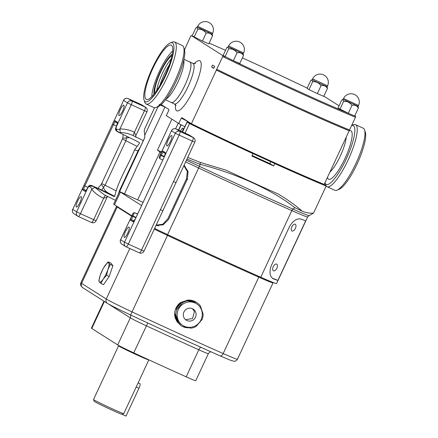 <?xml version="1.0" encoding="UTF-8"?>
<svg xmlns="http://www.w3.org/2000/svg" width="438" height="438" viewBox="0 0 438 438"><rect width="100%" height="100%" fill="white"/><g stroke="black" fill="none" stroke-linecap="round" stroke-linejoin="round"><path stroke-width="0.66" d="M291.801 226.884A3.734 1.944 116.1 0 0 291.965 230.968A3.734 1.944 116.1 0 0 295.415 228.346A3.734 1.944 116.1 0 0 295.25 224.267A3.734 1.944 116.1 0 0 291.801 226.884M273.235 266.709A3.734 1.944 116.1 0 0 273.394 270.793A3.734 1.944 116.1 0 0 276.843 268.171A3.734 1.944 116.1 0 0 276.679 264.087A3.734 1.944 116.1 0 0 273.235 266.709M182.23 131.811A3.991 0.936 -65.4 0 0 182.914 128.142A3.991 0.936 -65.4 0 0 182.887 128.126A3.991 0.936 -65.4 0 0 180.533 131.033M182.011 326.266L180.91 325.565L175.37 318.497L174.691 315.344A13.945 13.545 -57.6 0 1 180.702 302.45L188.28 299.959L195.852 302.023L196.952 302.718A13.945 13.545 -57.6 0 1 200.358 305.839L203.144 314.172A13.945 13.545 -57.6 0 1 202.077 319.51L196.279 326.305A13.945 13.545 -57.6 0 1 191.203 328.166L182.619 326.628A13.945 13.545 -57.6 0 1 182.011 326.266A13.945 13.545 -57.6 0 1 178.605 323.151L177.757 322.609A13.945 13.545 -57.6 0 1 175.682 318.694A13.945 13.545 -57.6 0 1 174.97 314.276L175.819 314.818A13.945 13.545 -57.6 0 1 176.881 309.48L176.032 308.938A13.945 13.545 -57.6 0 1 181.836 302.143L182.684 302.68A13.945 13.545 -57.6 0 1 187.76 300.824L186.911 300.282A13.945 13.545 -57.6 0 1 195.496 301.82L196.344 302.357A13.945 13.545 -57.6 0 1 196.952 302.718M98.939 280.862L99.382 281.913L100.91 283.457L103.198 279.115L106.571 275.272L107.874 269.638L110.266 264.492L108.739 262.948L108.301 261.897L107.644 262.373L103.346 268.166L100.247 275.223A10.654 2.502 114.6 0 1 102.361 270.18A10.654 2.502 114.6 0 1 104.928 265.74A10.654 2.502 114.6 0 1 108.739 262.948A10.654 2.502 114.6 0 1 107.874 269.638A10.654 2.502 114.6 0 1 103.198 279.115A10.654 2.502 114.6 0 1 99.382 281.913A10.654 2.502 114.6 0 1 100.247 275.223L98.824 280.982M201.622 310.274A12.828 12.461 122.4 0 0 185.707 302.68A12.828 12.461 122.4 0 0 177.79 318.995A12.828 12.461 122.4 0 0 193.7 326.589A12.828 12.461 122.4 0 0 201.622 310.274M196.344 302.357L187.76 300.824M182.684 302.68L176.881 309.48M175.819 314.818L178.605 323.151M185.575 319.685L192.572 318.535L194.428 311.571L192.512 308.746M183.642 316.855A6.526 6.34 122.4 0 0 193.612 319.652A6.526 6.34 122.4 0 0 193.202 309.124A6.526 6.34 122.4 0 0 183.642 316.855M93.529 399.544A16.688 0.526 25 0 0 111.997 408.698A16.688 0.526 25 0 0 123.762 413.642L136.196 386.984L138.961 388.254L125.98 416.1L121.999 414.282A15.374 0.482 25 0 1 111.175 409.722A15.374 0.482 25 0 1 94.165 401.29L93.529 399.544A16.688 0.526 25 0 0 93.529 399.544L118.572 345.817A16.688 0.526 25 0 0 118.572 345.823A16.688 0.526 25 0 0 137.039 354.988A16.688 0.526 25 0 0 148.821 359.926A16.688 0.526 25 0 0 148.821 359.921L148.876 359.861M123.762 413.642L123.768 413.642A16.688 0.526 25 0 0 123.768 413.642L121.999 414.282M136.196 386.984L148.821 359.926M138.961 388.254A4.391 1.035 -65.4 0 0 139.941 383.715A4.391 1.035 -65.4 0 0 139.908 383.699A4.391 1.035 -65.4 0 0 139.881 383.688M170.984 102.333A22.311 5.245 -65.4 0 0 171.116 102.432A22.311 5.245 -65.4 0 0 171.269 102.508A22.311 5.245 -65.4 0 0 185.159 84.726A22.311 5.245 -65.4 0 0 189.966 62.01A22.311 5.245 -65.4 0 0 189.818 61.928A22.311 5.245 -65.4 0 0 189.501 61.835M211.62 67.052L213.728 68.394L214.658 66.401L212.545 65.065L211.62 67.052L213.864 68.098M197.691 26.335A8.256 8.256 0 0 1 209.594 22.853A8.256 8.256 0 0 1 212.654 33.315L197.691 26.335L197.281 27.211L212.249 34.18L212.523 35.861A9.576 0.301 -155 0 1 212.468 35.839C211.078 33.502 208.997 32.604 206.221 33.151A9.576 0.301 -155 0 1 206.123 33.107A9.576 0.301 -155 0 1 206.03 33.069C204.02 30.331 201.31 29.034 197.905 29.187A9.576 0.301 -155 0 1 197.773 29.116L196.761 27.397L195.89 27.922M343.556 98.501A8.256 8.256 0 0 1 355.464 95.019A8.256 8.256 0 0 1 358.525 105.481L343.556 98.501L343.151 99.377L358.114 106.346L358.394 108.027A9.576 0.301 -155 0 1 358.333 108.011C356.948 105.668 354.868 104.77 352.086 105.323A9.576 0.301 -155 0 1 351.993 105.279A9.576 0.301 -155 0 1 351.9 105.235C349.891 102.497 347.181 101.205 343.77 101.353A9.576 0.301 -155 0 1 343.638 101.287L342.625 99.563L341.733 100.078L338.026 108.033L348.298 113.239L354.709 115.999L358.394 108.027M228.641 45.974A8.256 8.256 0 0 1 240.544 42.491A8.256 8.256 0 0 1 243.605 52.954L228.641 45.974L228.231 46.85L243.2 53.819L243.473 55.5A9.576 0.301 -155 0 1 243.418 55.484C242.028 53.14 239.947 52.242 237.172 52.79A9.576 0.301 -155 0 1 237.073 52.752A9.576 0.301 -155 0 1 236.98 52.708C234.971 49.97 232.26 48.673 228.855 48.826A9.576 0.301 -155 0 1 228.724 48.76L227.711 47.036L226.818 47.55L223.106 55.506L233.377 60.712L239.789 63.472L243.473 55.5M312.606 78.862A8.256 8.256 0 0 1 324.514 75.38A8.256 8.256 0 0 1 327.575 85.843L312.606 78.862L312.201 79.738L314.971 81.254L327.164 86.708M327.575 85.843L327.164 86.719L327.443 88.388A9.576 0.301 -155 0 1 327.383 88.372C325.998 86.029 323.917 85.131 321.136 85.678A9.576 0.301 -155 0 1 321.043 85.64A9.576 0.301 -155 0 1 320.95 85.596C318.941 82.859 316.231 81.561 312.82 81.714A9.576 0.301 -155 0 1 312.688 81.643L311.675 79.924L310.81 80.455M154.603 228.428A35.133 1.106 25 0 0 167.59 234.631A175.671 5.519 25 0 0 260.769 277.221A35.133 1.106 25 0 0 276.581 283.55L307.64 216.952A35.133 1.106 -155 0 1 291.823 210.618L260.769 277.221M155.961 225.515L163.117 224.825L168.559 219.46L187.404 179.038L188.039 171.384L184.037 165.301M216.158 69.932L216.772 69.292A109.796 3.449 25 0 0 349.546 129.982L348.938 130.623A108.914 3.422 -155 0 1 216.158 69.932L216.399 70.085L191.395 123.713L187.897 121.561L187.645 122.103L190.913 124.178A110.672 3.477 25 0 0 252.644 153.431A110.672 3.477 25 0 0 274.385 163.369A110.672 3.477 25 0 0 324.465 185.225L324.717 184.683L324.197 184.349M274.385 163.369L274.741 163.593A112.429 3.531 25 0 0 326.168 186.03L324.563 185.011M159.186 104.321L159.936 104.737M160.626 105.087L164.896 107.118L124.458 193.848L119.645 191.543L144.786 137.631L144.743 135.287L158.096 106.658M160.708 105.011L161.523 105.531M119.645 191.543A35.133 1.106 -155 0 0 120.39 192.09L141.589 205.542M143.045 202.416A8.782 0.274 25 0 0 137.658 199.881L124.458 193.848M154.526 107.743L144.737 128.734L144.217 130.508L144.743 135.287M187.913 122.273L187.146 122.065L189.512 123.565A112.429 3.531 25 0 0 253 153.656L251.883 156.037A112.429 3.531 25 0 0 273.624 165.98L274.741 163.593M185.06 133.103L189.512 123.565M187.71 157.428L200.396 162.465L226.052 170.179A112.429 3.531 25 0 0 278.119 193.979C287.64 199.635 295.639 205.351 302.121 211.138C305.987 212.797 309.803 213.432 313.575 213.038L309.365 215.496M313.575 213.038L326.168 186.03M144.786 137.631A35.133 1.106 -155 0 1 144.748 137.532L113.688 204.13A35.133 1.106 25 0 0 114.471 204.781L131.739 215.742M252.644 153.431L253 153.656M272.819 278.546L273.202 278.732C269.803 276.624 269.129 272.348 271.188 265.91L289.682 226.243C293.29 220.522 297.074 218.124 301.032 219.06A35.133 1.106 25 0 0 305.724 220.725L277.9 280.402A35.133 1.106 -155 0 1 273.202 278.732L273.011 278.65M302.121 211.138L294.867 207.678C273.049 190.284 235.343 173.081 200.133 164.376L186.938 159.082M186.435 160.166A35.905 1.128 25 0 0 199.378 166.341L200.133 164.376A2.633 0.695 -76.1 0 1 200.396 162.465M144.748 137.532L144.83 135.545M272.699 282.526A31.618 0.991 -155 0 1 273.027 282.866A31.618 0.991 -155 0 1 258.792 277.166A172.156 5.409 -155 0 1 167.48 235.425A31.618 0.991 -155 0 1 154.286 229.112A31.18 0.98 25 0 0 167.513 235.425A171.718 5.393 25 0 0 258.59 277.057A31.18 0.98 25 0 0 272.628 282.68L272.781 282.34M117.001 206.386L116.902 206.599A31.18 0.98 25 0 0 117.598 207.174L131.592 216.054M252.135 155.506A65.437 2.053 25 0 0 269.835 163.571L270.706 161.699M160.615 152.364A8.782 0.274 -155 0 1 161.173 152.621A11.684 0.367 -155 0 1 160.615 152.364L157.45 150.146L171.893 119.174M269.835 163.571L273.624 165.98M305.719 220.725L277.895 280.397L272.195 278.092M187.897 121.561L191.165 123.636A110.672 3.477 25 0 0 324.717 184.683M191.165 123.636L190.913 124.178M191.395 123.713A109.796 3.449 25 0 0 324.169 184.403L349.179 130.776L348.938 130.623M161.173 104.605L168.789 109.369L168.854 110.234L166.331 115.648L178.748 123.521L181.266 118.112L181.923 117.707L188.285 121.742M162.044 105.158L161.792 105.7M161.217 104.567L162.432 105.334M327.465 88.405L323.759 96.36L317.347 93.601L321.054 85.645M312.688 81.643L309.004 89.62L317.347 93.601M310.783 80.439L307.076 88.394L309.004 89.62M237.089 52.757L233.377 60.712M228.745 48.771L225.033 56.732M352.004 105.284L348.298 113.239M343.666 101.304L339.954 109.259M195.868 27.912L192.156 35.867L202.427 41.073L208.838 43.833L212.523 35.861M206.139 33.118L202.427 41.073M194.083 37.088L197.905 29.187M354.736 115.944A108.914 3.422 25 0 0 355.612 116.3L355.486 117.253A109.796 3.449 -155 0 1 222.707 56.557L222.838 55.61A108.914 3.422 25 0 0 224.716 56.529M230.914 59.541A108.914 3.422 25 0 0 350.186 114.055M192.474 36.069A108.914 3.422 25 0 0 191.253 35.566L190.639 36.206L184.518 49.855M307.202 88.115A108.914 3.422 25 0 0 242.389 57.893M225.526 50.321A108.914 3.422 25 0 0 209.161 43.138M339.067 105.799L324.027 96.256A108.914 3.422 25 0 0 323.846 96.168M222.838 55.61L191.253 35.566M222.707 56.557L216.772 69.292M354.807 115.791L355.612 116.3M355.486 117.253L349.546 129.982M178.748 123.521A81.249 2.551 25 0 0 184.841 126.653M216.399 70.085A109.796 3.449 25 0 0 349.179 130.776M186.194 376.833L198.808 349.781A17.569 0.553 -155 0 0 208.346 353.674L195.731 380.726A17.569 0.553 -155 0 1 186.194 376.833A157.226 4.938 -155 0 1 133.743 352.864A17.569 0.553 -155 0 1 117.691 344.909L91.788 328.473A17.569 0.553 -155 0 1 91.4 328.15L103.965 301.191M181.836 302.143L176.032 308.938M174.97 314.276L177.757 322.609M188.729 327.777A13.945 13.545 -57.6 0 1 183.035 326.715M195.496 301.82L186.911 300.282M100.91 283.457L103.549 284.662L109.21 276.482L112.905 265.702L110.94 263.101L108.301 261.897M109.21 276.482L106.571 275.272M112.905 265.702L110.266 264.492M131.564 216.109L117.209 206.999A31.618 0.991 -155 0 1 116.503 206.413A31.618 0.991 -155 0 1 116.968 206.451M170.47 141.463A5.71 1.341 -65.4 0 0 171.701 135.545A5.71 1.341 -65.4 0 0 168.187 140.012A5.71 1.341 -65.4 0 0 166.955 145.931A5.71 1.341 -65.4 0 0 170.47 141.463M127.803 232.961A5.71 1.341 -65.4 0 0 129.035 227.043A5.71 1.341 -65.4 0 0 125.52 231.51A5.71 1.341 -65.4 0 0 124.288 237.429A5.71 1.341 -65.4 0 0 127.803 232.961M183.856 165.69L187.376 171.548L186.385 179L167.836 218.781L162.799 224.256L156.142 225.121M158.446 225.855L156.12 225.17M162.279 211.987A3.515 1.632 31.9 0 0 162.268 211.992L176.64 181.184A3.515 1.434 18.3 0 1 176.64 181.173M163.434 152.331A3.515 0.827 114.6 0 0 161.299 155.09L160.346 154.625L171.477 130.754L175.342 133.212L164.212 157.083A4.391 1.035 -65.4 0 0 165.192 152.544L163.078 151.203A4.391 1.035 -65.4 0 0 160.346 154.625L159.142 157.45A0.876 0.761 -3.3 0 0 159.793 158.134L161.299 155.09L164.436 156.525M137.68 213.93L135.068 212.906M173.492 181.562L160.385 209.665L162.865 210.705L163.538 209.348L144.003 251.155L128.323 244.081L179.153 135.079L192.353 141.113L173.492 181.562L175.972 182.602L163.538 209.337M183.955 165.482L184.995 166.106M137.592 214.111L134.652 212.769A0.876 0.849 108.5 0 0 134.559 212.731L133.174 213.092A0.876 0.739 50.7 0 0 132.966 213.41L131.964 215.496L132.917 215.961L134.137 213.147L134.652 212.769L135.424 213.027M159.881 158.666L159.793 158.134L159.881 158.666L162.821 160.007L159.865 158.66L159.142 157.45M126.182 246.84L139.339 252.852A3.515 0.827 -65.4 0 0 139.361 252.863L126.16 246.829A3.515 3.515 0 0 1 125.739 246.605A3.515 3.411 122.4 0 0 126.139 246.818A3.515 0.827 -65.4 0 0 126.16 246.829A3.515 0.827 -65.4 0 0 128.323 244.081L124.512 242.219A3.515 3.411 122.4 0 0 125.739 246.605L121.868 244.147A3.515 3.411 122.4 0 1 120.647 239.761L131.778 215.89A4.391 1.035 -65.4 0 0 130.803 220.429L132.911 221.765A4.391 1.035 -65.4 0 0 135.643 218.348L124.512 242.219L120.565 239.696L133.174 213.092A0.876 0.739 50.7 0 1 134.137 213.147M122.585 111.071A5.71 1.341 114.6 0 1 119.07 115.539A5.71 1.341 114.6 0 1 120.297 109.626A5.71 1.341 114.6 0 1 123.817 105.158A5.71 1.341 114.6 0 1 122.585 111.071M79.919 202.575A5.71 1.341 114.6 0 1 76.404 207.043A5.71 1.341 114.6 0 1 77.63 201.124A5.71 1.341 114.6 0 1 81.15 196.657A5.71 1.341 114.6 0 1 79.919 202.575M118.14 194.587L119.525 190.563L138.074 150.776L140.291 147.091M114.225 196.613L114.794 195.956C118.123 180.828 128.356 165.23 134.537 149.944L139.284 143.445L139.41 142.492L119.005 132.457L120.351 132.533A3.515 0.701 89 0 1 119.93 129.002C125.027 128.914 129.862 129.987 134.444 132.221L135.84 135.588L146.949 111.761A3.515 3.515 0 0 0 145.646 107.31A3.515 3.411 -57.6 0 0 145.246 107.096L141.381 104.638L128.181 98.605L132.046 101.063L145.246 107.096A3.515 0.827 114.6 0 1 144.469 110.721L131.269 104.687L119.93 129.002C118.408 129.675 117.176 129.626 116.245 128.838L116.601 130.655L119.005 132.457M114.258 196.629L93.776 186.561L104.244 194.768M117.608 123.253L117.389 122.996L116.327 126.692L127.458 102.826L123.587 100.368L112.457 124.239A4.391 1.035 114.6 0 1 115.194 120.817L117.302 122.158A4.391 1.035 114.6 0 1 116.327 126.692L115.917 129.533A0.876 0.558 153.9 0 0 115.725 130.174L116.891 131.389A0.876 0.646 117 0 0 116.919 131.4L118.539 132.227M120.351 132.533C124.983 132.676 129.396 133.765 133.579 135.813L143.297 140.631M94.701 187.541A3.515 0.794 -39.7 0 0 91.772 189.386L80.439 213.695L96.119 220.768L107.228 196.941L103.664 198.233C99.01 196.251 95.046 193.306 91.772 189.386C91.307 187.803 90.48 186.878 89.308 186.604L90.327 185.909L89.631 185.909L87.95 187.552M93.776 186.561L90.327 185.909M105.574 195.425A3.515 0.821 -67.4 0 0 103.664 198.233L93.639 219.728A3.515 0.827 114.6 0 1 91.471 222.477L78.298 216.454M133.579 135.813A3.515 0.827 116.5 0 1 134.444 132.221L144.469 110.721L146.949 111.761M116.601 130.655A0.876 0.646 117 0 0 116.891 131.389L118.747 132.331M129.478 137.609L126.456 138.041L125.909 140.625L105.131 185.181L103.494 187.278A3.515 0.339 56 0 1 101.326 184.316L97.92 188.231L101.715 190.087L103.494 187.278C104.102 189.583 105.662 191.477 108.181 192.972L93.518 186.435M123.116 134.477L122.832 138.2A3.515 0.531 -6.2 0 1 126.456 138.041L126.85 136.317M90.901 185.778A0.876 0.646 -63 0 1 91.69 185.509L107.858 192.895M89.308 186.604L89.631 185.909A0.876 0.586 -101.5 0 1 90.047 185.307L91.624 185.477M351.676 125.416L353.274 124.77A34.126 8.021 114.6 0 1 355.459 124.655L363.222 128.203A34.126 8.021 114.6 0 1 363.452 128.323A34.126 8.021 114.6 0 1 364.564 129.927A34.126 8.021 114.6 0 1 356.329 162.569A34.126 8.021 114.6 0 1 337.036 190.158A34.126 8.021 114.6 0 1 334.851 190.273L327.087 186.725A34.126 8.021 114.6 0 1 326.858 186.599A34.126 8.021 114.6 0 1 325.746 184.995L324.991 182.777A32.368 7.605 114.6 0 1 324.963 182.701M355.459 124.655A34.126 8.021 114.6 0 1 355.689 124.775A34.126 8.021 114.6 0 1 348.336 159.525A34.126 8.021 114.6 0 1 327.087 186.725M351.654 125.465A32.368 7.605 114.6 0 1 353.389 125.657A32.368 7.605 114.6 0 1 346.201 159.093A32.368 7.605 114.6 0 1 326.047 184.299A32.368 7.605 114.6 0 1 324.991 182.777M364.564 129.927L365.319 132.15A32.368 7.605 114.6 0 1 357.507 163.111A32.368 7.605 114.6 0 1 339.209 189.276L337.036 190.158M151.515 96.979A29.833 7.013 -65.4 0 0 167.951 68.64A29.833 7.013 -65.4 0 0 171.592 45.393A29.833 7.013 -65.4 0 0 166.084 47.583A29.833 7.013 -65.4 0 0 148.986 77.668A29.833 7.013 -65.4 0 0 146.839 99.546A29.833 7.013 -65.4 0 0 151.515 96.979M172.676 51.093A27.977 6.575 -65.4 0 0 171.762 51.925A27.977 6.575 -65.4 0 0 158.468 73.425A27.977 6.575 -65.4 0 0 151.86 96.639M172.271 54.153A23.718 5.574 -65.4 0 0 170.727 55.451A23.718 5.574 -65.4 0 0 159.032 74.646A23.718 5.574 -65.4 0 0 153.908 94.329M172.003 55.522A21.96 5.163 -65.4 0 0 170.294 56.907A21.96 5.163 -65.4 0 0 159.306 75.051A21.96 5.163 -65.4 0 0 154.767 93.234M166.703 45.486A32.368 7.605 -65.4 0 0 149.938 73.584A32.368 7.605 -65.4 0 0 144.069 100.083A32.368 7.605 -65.4 0 0 150.896 99.076A32.368 7.605 -65.4 0 0 170.366 63.866A32.368 7.605 -65.4 0 0 170.185 42.951A32.368 7.605 -65.4 0 0 166.703 45.486M144.069 100.083L144.825 102.3A34.126 8.021 -65.4 0 0 146.166 104.025A34.126 8.021 -65.4 0 0 152.024 101.244A34.126 8.021 -65.4 0 0 171.203 67.83A34.126 8.021 -65.4 0 0 174.538 41.955A34.126 8.021 -65.4 0 0 172.353 42.07L170.185 42.951M146.166 104.025L153.935 107.578A34.126 8.021 -65.4 0 0 156.12 107.463A34.126 8.021 -65.4 0 0 159.788 104.791A34.126 8.021 -65.4 0 0 177.467 75.166A34.126 8.021 -65.4 0 0 183.648 47.233A34.126 8.021 -65.4 0 0 182.307 45.508L174.538 41.955M156.12 107.463L158.288 106.582A32.368 7.605 -65.4 0 0 161.77 104.047A32.368 7.605 -65.4 0 0 178.534 75.949A32.368 7.605 -65.4 0 0 184.398 49.45L183.648 47.233M165.438 99.798L171.285 102.47A22.267 5.234 -65.4 0 0 175.107 100.652A22.267 5.234 -65.4 0 0 187.623 78.851A22.267 5.234 -65.4 0 0 189.796 61.972L183.949 59.294M169.358 64.819A20.904 4.911 -65.4 0 0 160.067 85.147M171.198 58.9A21.96 5.163 -65.4 0 0 156.788 90.414M171.269 102.508L174.373 103.932A22.311 5.245 -65.4 0 0 188.269 86.149A22.311 5.245 -65.4 0 0 193.07 63.428A22.311 5.245 -65.4 0 0 192.923 63.351L195.364 63.515M194.313 63.68A27.578 6.482 114.6 0 1 199.958 60.783A27.578 6.482 114.6 0 1 193.826 89.275A27.578 6.482 114.6 0 1 176.656 110.754A27.578 6.482 114.6 0 1 175.534 104.764M294.867 207.678L292.962 209.118A2.633 1.358 -66.1 0 0 291.823 210.618A175.671 5.519 -155 0 1 198.644 168.028L167.59 234.631M309.808 215.354L309.091 215.611A35.905 1.128 25 0 1 292.962 209.118A176.443 5.541 25 0 1 199.378 166.341L198.644 168.028A35.133 1.106 -155 0 1 185.657 161.825M187.146 122.065L182.536 131.947M120.39 192.09L114.471 204.781M258.902 276.394L258.59 277.057M117.745 206.862L117.598 207.174M167.831 234.746L167.513 235.425M178.211 123.188L175.589 128.81M137.658 199.881L159.974 152.019M157.45 150.146A10.977 0.345 25 0 0 161.485 151.948M178.693 130.196L181.212 124.797M188.022 121.572A81.249 2.551 -155 0 1 181.266 118.112M91.788 328.473L104.386 301.459M200.894 347.307A3.515 1.456 114.2 0 0 198.808 349.781A157.226 4.938 -155 0 1 146.358 325.812A17.569 0.553 -155 0 1 130.305 317.857L108.629 304.103M133.743 352.864L147.781 322.998M117.691 344.909L130.305 317.857A3.515 3.411 -57.6 0 0 130.294 314.834M220.09 355.88A168.641 5.3 -155 0 1 130.639 314.993L130.639 314.993C162.536 329.945 192.375 343.584 220.15 355.908A3.515 1.812 113.9 0 1 220.09 355.88M130.623 314.988A28.109 0.881 -155 0 1 107.874 303.638M117.209 206.999L81.588 283.381A3.515 3.411 122.4 0 0 82.815 287.766L80.827 285.658C80.526 284.541 80.548 283.589 80.882 282.795A31.618 0.991 25 0 0 81.588 283.381L106.253 299.034A31.618 0.991 25 0 0 131.86 311.812A172.156 5.409 25 0 0 223.172 353.548A31.618 0.991 25 0 0 237.407 359.248C237.418 359.812 234.916 361.744 234.538 361.279L231.291 360.594L220.15 355.908A3.515 1.812 113.9 0 0 223.172 353.548L258.792 277.166M167.48 235.425L130.628 314.993C119.574 309.825 111.86 305.965 107.48 303.419A3.515 3.411 122.4 0 1 106.253 299.034L129.818 248.505M186.385 179L187.661 179.514M176.016 128.969A3.515 0.827 114.6 0 1 176.043 128.98A3.515 0.827 114.6 0 1 176.065 128.991L189.265 135.024L193.136 137.483L179.936 131.449L176.065 128.991A3.515 3.411 -57.6 0 0 171.477 130.754L159.366 156.497M164.255 156.93L160.16 155.025M160.385 209.665L141.523 250.114A3.515 0.827 -65.4 0 1 139.361 252.863A3.515 3.515 0 0 0 144.003 251.155M193.536 137.696A3.515 3.515 0 0 1 194.833 142.147L192.353 141.113A3.515 0.827 -65.4 0 0 193.136 137.483A3.515 3.411 -57.6 0 1 193.536 137.696L189.665 135.243A3.515 3.411 -57.6 0 0 189.265 135.024A3.515 0.827 -65.4 0 0 189.243 135.013A3.515 0.827 -65.4 0 0 189.216 135.003M135.873 217.796L131.778 215.89L131.964 215.496M179.936 131.449A3.515 0.827 114.6 0 1 179.153 135.079L175.342 133.212A3.515 3.411 -57.6 0 1 179.936 131.449M164.212 157.083L135.649 218.338M133.825 221.179L131.947 219.986A3.515 0.827 114.6 0 1 132.73 216.361L132.917 215.961L136.059 217.401M130.803 220.429A0.876 0.854 -57.6 0 1 131.947 219.986L134.044 220.949M132.911 221.765A0.876 0.854 -57.6 0 1 133.743 221.25M165.192 152.544A0.876 0.854 122.4 0 0 165.285 153.448M163.078 151.203A0.876 0.854 122.4 0 0 163.385 152.304L165.285 153.508M134.537 149.944L138.074 150.776M128.126 98.583A3.515 0.827 -65.4 0 1 128.153 98.594A3.515 0.827 -65.4 0 1 128.181 98.605A3.515 3.411 -57.6 0 0 123.587 100.368L72.757 209.375A3.515 3.411 122.4 0 0 73.984 213.76L77.849 216.213A3.515 3.515 0 0 0 78.271 216.443A3.515 0.827 114.6 0 0 80.439 213.695L76.628 211.828L87.759 187.962A4.391 1.035 114.6 0 1 85.021 191.379L82.913 190.043A4.391 1.035 114.6 0 1 83.888 185.504L72.757 209.375L76.628 211.828A3.515 3.411 122.4 0 0 78.249 216.432A3.515 0.827 114.6 0 0 78.271 216.443L91.471 222.477A3.515 0.827 114.6 0 1 91.449 222.466A3.515 3.515 0 0 0 96.119 220.768M116.349 130.108L115.917 129.533L116.245 128.838M127.458 102.826L131.269 104.687A3.515 0.827 -65.4 0 0 132.046 101.063A3.515 3.411 -57.6 0 0 127.458 102.826M87.759 187.962L87.945 187.563M141.332 104.616A3.515 0.827 114.6 0 1 141.354 104.627A3.515 0.827 114.6 0 1 141.381 104.638A3.515 3.411 -57.6 0 1 141.775 104.857L145.646 107.31M116.546 126.139L112.457 124.239L83.888 185.504L87.989 187.409M115.55 121.945A3.515 0.827 -65.4 0 0 113.409 124.704L84.841 185.969A3.515 0.827 -65.4 0 0 84.063 189.599L85.941 190.793M101.326 184.316L122.832 138.2M86.16 190.557L84.063 189.599A0.876 0.854 -57.6 0 0 82.913 190.043M108.181 192.972L114.734 196.35M101.912 183.637L115.72 190.639M122.684 139.081L136.749 146.21M85.021 191.379A0.876 0.854 -57.6 0 1 85.859 190.864M115.194 120.817A0.876 0.854 122.4 0 0 115.501 121.917L117.4 123.122M117.302 122.158A0.876 0.854 122.4 0 0 117.395 123.062M116.141 127.091L116.333 126.681M115.725 130.174C115.375 128.98 115.506 127.945 116.125 127.075L116.147 127.08M346.212 137.138A22.267 5.234 114.6 0 1 340.293 156.032A22.267 5.234 114.6 0 1 329.913 172.096M349.168 130.792A26.658 6.263 114.6 0 1 350.98 130.831A26.658 6.263 114.6 0 1 345.056 158.364A26.658 6.263 114.6 0 1 328.456 179.126A26.658 6.263 114.6 0 1 327.449 177.374M165.958 99.097A22.267 5.234 -65.4 0 0 168.115 97.46A22.267 5.234 -65.4 0 0 179.509 78.473A22.267 5.234 -65.4 0 0 183.763 60.148M138.118 382.883L139.908 383.699M176.098 105.662L174.373 103.932M212.654 33.315L212.249 34.191M358.525 105.481L358.114 106.357M243.605 52.954L243.2 53.83M309.091 215.611L307.64 216.952M182.4 131.887L187.026 121.967M312.201 79.732L311.675 79.924M228.231 46.844L227.711 47.036M343.151 99.377L342.625 99.563M197.281 27.205L196.761 27.397M178.469 130.091L180.993 124.688M189.818 61.928L192.923 63.351M118.572 345.823L118.632 345.462M208.346 353.674L209.698 352.168L210.782 351.741M82.815 287.766L107.48 303.419M237.407 359.248L273.027 282.866M80.882 282.795L116.503 206.413M189.665 135.243A3.515 3.515 0 0 0 189.243 135.013L176.043 128.98A3.515 3.515 0 0 0 171.4 130.694M194.833 142.147L175.375 183.949M120.565 239.696A3.515 3.515 0 0 0 121.868 244.147M134.559 212.731L135.243 212.961M165.498 153.639L165.274 153.382L164.195 157.067L135.627 218.332L133.661 221.31L134.083 221.338M115.468 200.325L104.195 194.74M123.511 100.302A3.515 3.515 0 0 1 128.153 98.594L141.354 104.627A3.515 3.515 0 0 1 141.775 104.857M72.681 209.309A3.515 3.515 0 0 0 73.984 213.76M107.228 196.941L107.589 196.421M135.802 137.264L135.84 135.588M86.193 190.952L85.771 190.924L87.923 187.546C88.197 186.5 88.903 185.756 90.047 185.307"/></g></svg>
